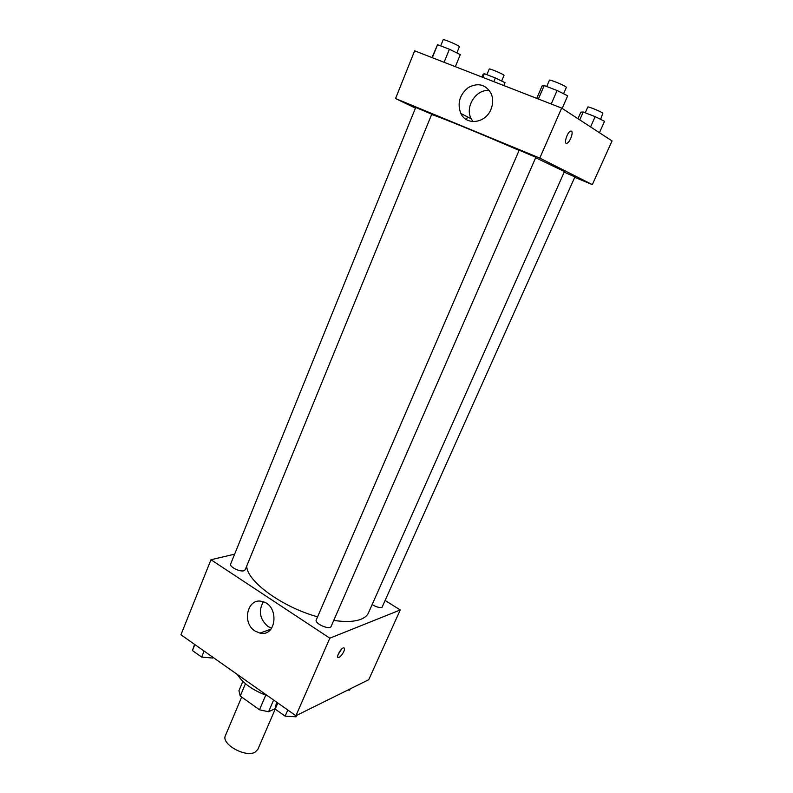 <?xml version="1.0" encoding="UTF-8"?>
<svg xmlns="http://www.w3.org/2000/svg" width="793" height="793" viewBox="0 0 793 793"><rect width="100%" height="100%" fill="white"/><g stroke="black" fill="none" stroke-linecap="round" stroke-linejoin="round"><path stroke-width="1.19" d="M241.667 697.057L225.43 735.567C220.791 743.973 245.632 757.949 255.098 752.16L257.844 749.395L275.211 709.14M265.724 695.193L259.489 709.775L240.249 696.046L238.941 690.713L242.866 681.385M275.27 708.625L268.559 711.777L259.489 709.775M273.615 700.021L268.559 711.777M245.443 683.705L240.249 696.046M237.355 674.486C242.975 683.397 253.116 690.544 267.796 695.927M385.497 600.697L400.247 609.966L368.755 679.7L295.918 715.732L180.943 634.767L210.968 559.749L234.639 554.158M254.989 631.01C241.31 622.634 247.753 596.941 262.463 601.58C279.453 605.218 276.767 637.364 259.886 633.101L254.989 631.01M400.247 609.966L329.829 638.187L295.918 715.732M329.829 638.187L210.968 559.749M263.306 601.828C258.26 611.016 259.807 619.224 267.945 626.48L271.632 628.244M343.815 651.529C342.14 654.869 340.395 656.882 338.571 657.556C335.459 658.259 340.742 648.059 343.607 647.831C344.747 647.831 344.816 649.07 343.815 651.529M338.096 654.532L341.555 649.17M316.278 619.858C314.236 623.546 329.838 630.405 331.137 626.391L535.85 157.292L519.187 150.194L316.278 619.858M372.145 604.553C376.11 606.972 379.411 607.904 382.028 607.339L574.915 176.908L564.18 172.15M243.828 570.772L245.186 569.8L431.719 114.291L430.847 113.805L415.73 107.442L230.634 564.031C229.118 566.698 239.724 572.11 243.828 570.772M333.754 620.413C345.401 622.128 354.441 621.752 360.874 619.283C364.701 617.767 367.228 615.626 368.467 612.85L564.438 171.575L535.662 157.718M246.722 566.043C246.682 581.11 281.971 607.051 317.596 616.825M431.61 114.559C437.716 116.095 481.688 134.076 519.098 150.412M592.331 184.62L539.795 158.094L395.548 98.54L414.64 50.821L561.662 108.076L612.057 140.936L592.331 184.62L574.727 177.325M395.548 98.54L415.453 108.135M466.413 119.574L467.533 116.898M490.986 109.275C485.594 123.391 466.393 125.849 460.832 113.458C457.065 103.397 459.553 94.763 468.296 87.557C478.1 82.393 485.722 84.385 491.145 93.544C493.236 98.55 493.177 103.794 490.986 109.275M561.662 108.076L539.795 158.094M566.975 143.246L566.975 143.246C569.84 142.502 573.696 132.173 571.456 131.172C573.696 132.173 569.85 142.502 566.975 143.246C563.347 144.832 567.114 132.144 570.603 131.142L571.337 131.113M489.489 90.64C476.325 88.509 464.49 106.946 471.211 118.791L473.054 121.616M562.178 108.413L567.689 95.814L557.092 90.501L544.186 85.555L542.075 85.991L536.742 98.372M557.092 90.501L551.224 104.012M544.186 85.555L538.378 99.006M546.704 86.516L549.43 80.192C549.311 79.201 563.218 84.801 565.865 86.824L566.361 87.369L563.575 93.752M455.351 66.671L460.297 54.618L449.403 49.235L437.567 44.695L431.967 57.562M449.403 49.235L444.08 62.28M437.567 44.695L432.304 57.701M440.69 45.895L443.188 39.719C443.049 38.837 455.45 43.893 458.592 46.014L459.375 46.737L456.847 52.913M599.439 132.709L604.544 121.309L595.156 116.64L583.232 112.021L580.882 112.12L577.968 118.712M595.156 116.64L590.577 126.93M583.232 112.021L579.762 119.872M585.234 112.794L587.791 107.025C587.663 106.173 600.678 111.426 602.868 113.112L600.628 119.366M503.813 85.545L505.022 82.68L495.357 77.952L484.345 73.68L483.145 74.195L481.966 77.04M495.357 77.952L493.811 81.649M484.345 73.68L482.808 77.367M486.892 74.671L489.251 69.021C489.112 68.257 500.799 73.025 503.446 74.82L504.041 75.365L501.652 81.035M296.641 715.375L296.017 716.793L285.143 716.158L275.181 709.111L276.549 702.092M287.809 710.022L285.143 716.158M277.828 702.995L275.181 709.111M212.95 657.308L212.653 658.051L201.66 657.08L192.431 650.547L194.582 644.372M204.108 651.083L201.66 657.08M194.85 644.56L192.431 650.547M350.288 688.839L349.693 690.158L347.899 690.019M259.886 633.101L270.899 629.196M338.571 657.556L337.719 656.991M460.832 113.458L471.211 118.791"/></g></svg>
